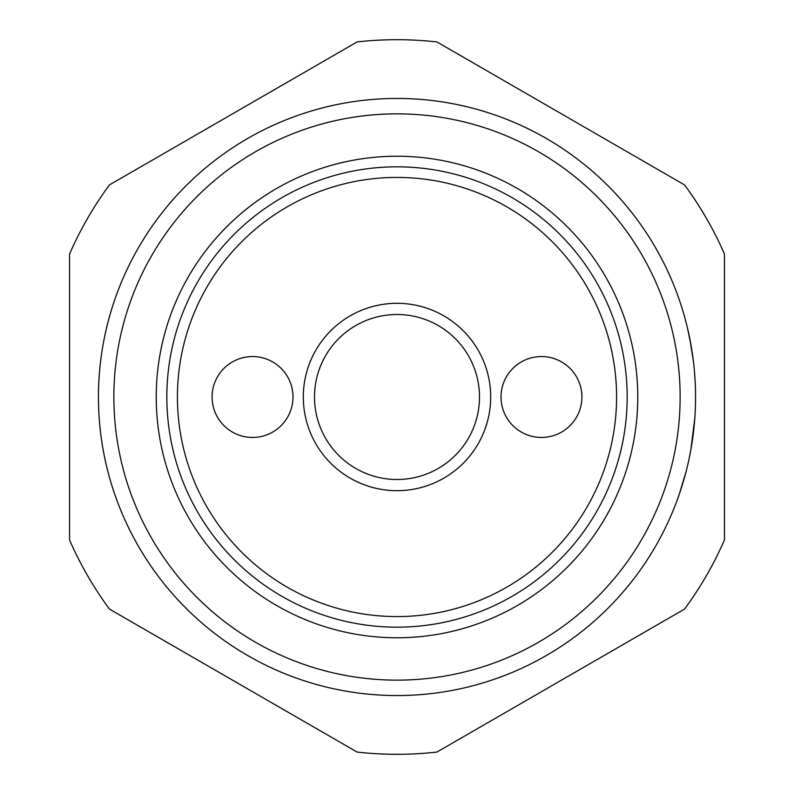 <?xml version="1.0" encoding="UTF-8"?>
<svg xmlns="http://www.w3.org/2000/svg" width="794" height="794" viewBox="0 0 794 794"><rect width="100%" height="100%" fill="white"/><g stroke="black" fill="none" stroke-linecap="round" stroke-linejoin="round"><path stroke-width="1.19" d="M397 39.7A357.3 357.3 0 0 0 357.102 41.933L109.453 184.913A357.3 357.3 0 0 0 69.554 254.02L69.554 539.98A357.3 357.3 0 0 0 109.453 609.087L357.102 752.067A357.3 357.3 0 0 0 436.899 752.067L684.547 609.087A357.3 357.3 0 0 0 724.446 539.98L724.446 254.02A357.3 357.3 0 0 0 684.547 184.913L436.899 41.933A357.3 357.3 0 0 0 397 39.7M397 156.229A240.771 240.771 0 0 1 637.771 397A240.771 240.771 0 0 1 397 637.771A240.771 240.771 0 0 1 156.229 397A240.771 240.771 0 0 1 397 156.229M397 166.829A230.171 230.171 0 0 1 627.171 397A230.171 230.171 0 0 1 397 627.171A230.171 230.171 0 0 1 166.829 397A230.171 230.171 0 0 1 397 166.829M724.446 490.692L724.446 397M695.554 397A298.554 298.554 0 0 0 397 98.446A298.554 298.554 0 0 0 98.446 397A298.554 298.554 0 0 0 397 695.554A298.554 298.554 0 0 0 695.554 397A298.554 298.554 0 0 1 397 695.554A298.554 298.554 0 0 1 98.446 397M541.458 437.444A40.444 40.444 0 0 1 501.014 397A40.444 40.444 0 0 1 541.458 356.556A40.444 40.444 0 0 1 581.913 397A40.444 40.444 0 0 1 541.458 437.444M252.542 356.556A40.444 40.444 0 0 1 292.986 397A40.444 40.444 0 0 1 252.542 437.444A40.444 40.444 0 0 1 212.087 397A40.444 40.444 0 0 1 252.542 356.556M490.692 397A93.692 93.692 0 0 1 397 490.692A93.692 93.692 0 0 1 303.308 397A93.692 93.692 0 0 1 397 303.308A93.692 93.692 0 0 1 490.692 397M314.503 397A82.497 82.497 0 0 0 397 479.497A82.497 82.497 0 0 0 479.497 397A82.497 82.497 0 0 0 397 314.503A82.497 82.497 0 0 0 314.503 397M616.581 397A219.581 219.581 0 0 1 397 616.581A219.581 219.581 0 0 1 177.419 397A219.581 219.581 0 0 1 397 177.419A219.581 219.581 0 0 1 616.581 397M614.397 601.634A298.554 298.554 0 0 1 587.709 626.704M672.29 281.453L670.335 276.898L672.29 281.453A298.554 298.554 0 0 1 682.463 309.581A298.554 298.554 0 0 1 682.512 309.72L682.512 309.72M514.423 122.514L513.748 122.216M683.545 480.827L679.406 493.838A298.554 298.554 0 0 1 672.339 512.408M641.086 568.921A298.554 298.554 0 0 1 625.483 589.168M644.599 230.181L647.328 234.309A298.554 298.554 0 0 1 662.355 260.174L660.042 255.787M689.827 338.8L693.47 361.776A298.554 298.554 0 0 1 694.581 372.952L695.187 382.271M694.154 368.148L693.926 365.855M688.16 330.979L689.49 337.132M690.036 339.892L690.304 341.261M687.346 327.465L691.336 346.988M695.465 389.854L695.554 396.434M690.84 449.841L694.78 418.418M694.879 417.058L694.72 419.321M650.663 554.44L648.023 558.629M662.93 532.695L665.144 528.268M670.87 515.862L672.806 511.306M679.406 493.838L686.145 471.368M113.86 397A283.14 283.14 0 0 1 397 113.86A283.14 283.14 0 0 1 680.14 397A283.14 283.14 0 0 1 397 680.14A283.14 283.14 0 0 1 113.86 397"/></g></svg>
